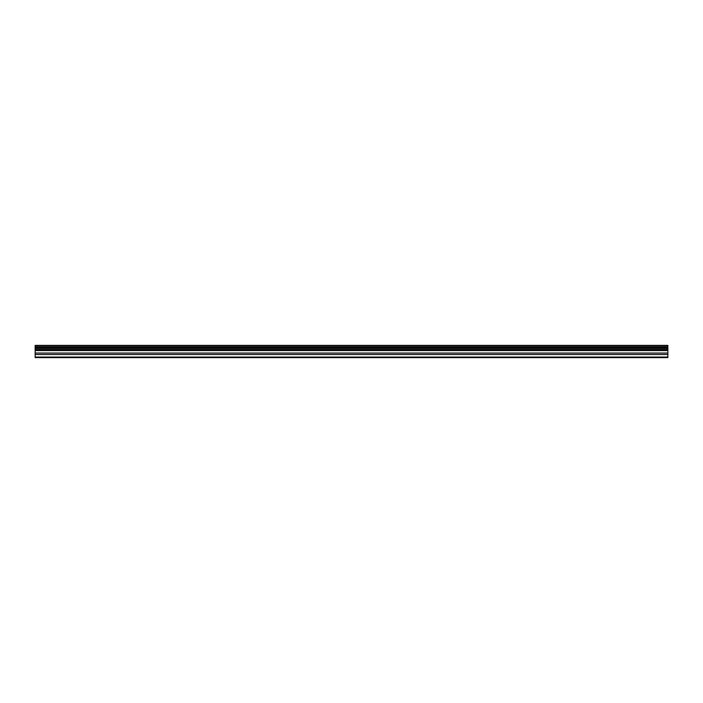 <?xml version="1.0" encoding="UTF-8"?>
<svg xmlns="http://www.w3.org/2000/svg" width="703" height="703" viewBox="0 0 703 703"><rect width="100%" height="100%" fill="white"/><g stroke="black" fill="none" stroke-linecap="round" stroke-linejoin="round"><path stroke-width="1.05" d="M35.15 347.185L35.15 357.607L667.85 357.607L667.85 347.185L35.15 347.185L35.15 345.393L667.85 345.393L667.85 347.185M35.15 357.054L667.85 357.054M35.15 354.488L667.85 354.488M35.15 353.038L667.85 353.038M35.15 350.586L667.85 350.586M667.85 345.691L35.15 345.691M35.15 349.532L667.85 349.532M667.85 346.878L35.15 346.878M35.15 348.354L667.85 348.354M35.15 348.038L667.85 348.038"/></g></svg>
